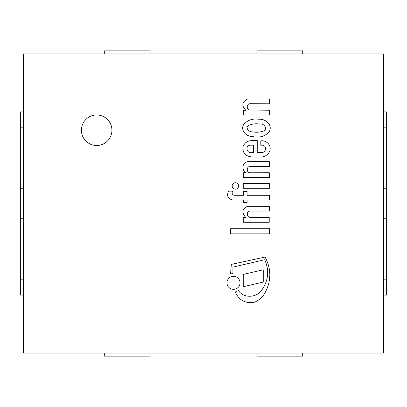 <?xml version="1.0" encoding="UTF-8"?>
<svg xmlns="http://www.w3.org/2000/svg" width="407" height="407" viewBox="0 0 407 407"><rect width="100%" height="100%" fill="white"/><g stroke="black" fill="none" stroke-linecap="round" stroke-linejoin="round"><path stroke-width="0.61" d="M23.403 111.925L20.35 111.925L20.35 295.075L23.403 295.075M23.403 127.188L20.35 127.188M23.403 188.238L20.35 188.238M23.403 218.763L20.35 218.763M23.403 279.812L20.35 279.812M383.598 295.075L386.65 295.075L386.65 279.812L383.598 279.812M383.598 218.763L386.65 218.763L386.65 279.812M383.598 188.238L386.65 188.238L386.65 218.763M383.598 127.188L386.65 127.188L386.65 188.238M383.598 111.925L386.65 111.925L386.65 127.188M111.925 130.24A15.263 15.263 0 0 0 89.031 117.023A15.263 15.263 0 0 0 89.031 143.457A15.263 15.263 0 0 0 111.925 130.24M383.598 353.073L383.598 53.928L23.403 53.928L23.403 353.073L383.598 353.073M250.127 109.987C246.266 110.043 246.26 103.693 250.127 103.719L269.317 103.78L269.317 98.977L247.644 98.977C242.068 101.836 241.361 105.51 245.533 109.987L245.533 110.307L243.656 110.307L243.656 115.003L269.566 115.003L269.566 110.236L250.127 109.987M253.006 136.645C259.356 137.983 264.708 136.452 269.063 132.061C273.224 125.015 265.481 118.63 258.994 119.287C252.605 118.279 247.441 120.101 243.508 124.751C240.247 131.196 247.135 136.838 253.006 136.645M252.594 131.822C255.789 132.478 259.101 132.321 262.52 131.354C268.35 130.189 264.794 123.026 259.686 124.054C256.034 123.474 252.64 123.814 249.496 125.071C244.312 126.908 248.728 132.372 252.594 131.822M260.816 145.284C267.348 143.895 267.002 153.317 260.816 152.503L257.285 152.503L257.285 140.598L251.638 140.598C247.253 140.858 244.337 142.989 242.903 146.993C242.552 152.895 245.462 156.207 251.638 156.924L260.21 157.122C264.865 156.995 268.045 154.94 269.739 150.956C271.764 145.268 266.336 140.018 260.816 140.863L260.816 145.284M250.921 145.162C244.973 145.106 246.133 153.312 251.638 152.696L253.475 152.696L253.475 145.162L250.921 145.162M264.657 259.722C269.47 270.38 268.488 280.535 261.721 290.186C256.486 297.838 243.595 298.58 238.482 290.557L235.231 292.002C239.275 300.554 245.803 303.922 254.807 302.111C259.702 299.857 263.36 296.301 265.776 291.448C271.367 279.863 271.128 268.401 265.069 257.071L231.334 264.387L230.555 273.87L232.906 273.646L232.906 267.124L264.657 259.722M250.096 172.782C246.276 172.578 246.352 166.377 250.203 166.377L269.297 166.458L269.297 161.65L247.644 161.65C241.005 162.968 242.567 171.128 245.533 172.548L243.406 172.782L243.406 177.549L269.317 177.549L269.317 172.736L250.096 172.782M234.152 195.294C232.311 194.841 231.751 193.467 232.473 191.173L228.561 191.173C226.475 195.971 227.925 198.911 232.906 199.995L243.432 199.995L243.432 202.584L247.1 202.584L247.1 199.995L269.342 199.995L269.342 195.294L247.1 195.294L247.1 191.57L243.432 191.57L243.432 195.294L234.152 195.294M247.644 206.278C242.231 208.613 241.504 212.23 245.467 217.129L245.467 217.419L243.33 217.419L243.33 222.253L269.231 222.253L269.231 217.419L250.595 217.419C246.576 217.725 246.047 210.963 250.264 211.04L269.348 211.04L269.348 206.278L247.644 206.278M232.194 185.953A3.21 3.21 0 0 0 237.011 188.731A3.21 3.21 0 0 0 237.011 183.17A3.21 3.21 0 0 0 232.194 185.953M226.984 282.824A6.522 6.522 0 0 0 236.767 288.471A6.522 6.522 0 0 0 236.767 277.177A6.522 6.522 0 0 0 226.984 282.824M269.317 183.471L243.3 183.471L243.3 188.319L269.317 188.319L269.317 183.471M263.253 282.066L263.253 269.775L243.31 274.42L243.31 286.706L263.253 282.066M269.505 228.749L230.586 228.749L230.586 233.857L269.505 233.857L269.505 228.749M104.294 353.073L104.294 356.125L150.081 356.125L150.081 353.073M256.919 353.073L256.919 356.125L302.706 356.125L302.706 353.073M256.919 53.928L256.919 50.875L302.706 50.875L302.706 53.928M150.081 53.928L150.081 50.875L104.294 50.875L104.294 53.928"/></g></svg>
